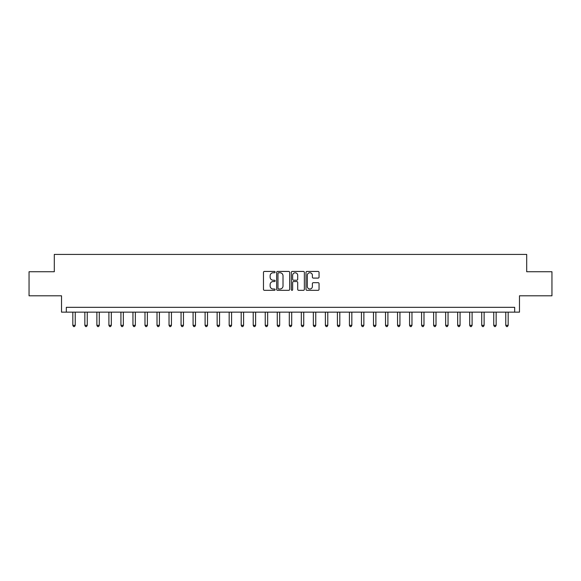 <?xml version="1.0" encoding="UTF-8"?>
<svg xmlns="http://www.w3.org/2000/svg" width="581" height="581" viewBox="0 0 581 581"><rect width="100%" height="100%" fill="white"/><g stroke="black" fill="none" stroke-linecap="round" stroke-linejoin="round"><path stroke-width="0.87" d="M275.103 272.097A0.661 0.661 0 0 0 274.443 271.436L264.413 271.436A0.944 0.944 0 0 0 263.469 272.38L263.469 289.382A0.944 0.944 0 0 0 264.413 290.326L274.443 290.326A0.661 0.661 0 0 0 275.103 289.665A0.661 0.661 0 0 0 274.443 289.004L273.15 289.004A3.021 3.021 0 0 1 270.129 285.975L270.129 284.559A3.021 3.021 0 0 1 273.15 281.538L274.443 281.538A0.661 0.661 0 0 0 275.103 280.877A0.661 0.661 0 0 0 274.443 280.216L273.15 280.216A3.021 3.021 0 0 1 270.129 277.195L270.129 275.779A3.021 3.021 0 0 1 273.15 272.758L274.443 272.758A0.661 0.661 0 0 0 275.103 272.097M318.097 278.096A0.944 0.944 0 0 0 319.042 277.152L319.042 272.38A0.944 0.944 0 0 0 318.097 271.436L306.957 271.436A0.944 0.944 0 0 0 306.013 272.38L306.013 289.382A0.944 0.944 0 0 0 306.957 290.326L318.097 290.326A0.944 0.944 0 0 0 319.042 289.382L319.042 283.615A0.944 0.944 0 0 0 318.097 282.671L313.333 282.671A0.944 0.944 0 0 0 312.389 283.615L312.389 286.477A2.527 2.527 0 0 1 309.862 289.004A2.527 2.527 0 0 1 307.334 286.477L307.334 275.285A2.527 2.527 0 0 1 309.862 272.758A2.527 2.527 0 0 1 312.389 275.285L312.389 277.152A0.944 0.944 0 0 0 313.333 278.096L318.097 278.096M514.672 312.15L519.479 312.15L519.479 295.794L551.95 295.794L551.95 271.741L526.698 271.741L526.698 254.42L54.302 254.42L54.302 271.741L29.05 271.741L29.05 295.794L61.521 295.794L61.521 312.15L514.672 312.15L514.672 307.334L66.328 307.334L66.328 312.15M289.672 272.38A0.944 0.944 0 0 0 288.728 271.436L277.587 271.436A0.944 0.944 0 0 0 276.643 272.38L276.643 289.382A0.944 0.944 0 0 0 277.587 290.326L288.728 290.326A0.944 0.944 0 0 0 289.672 289.382L289.672 272.38M292.272 271.436L303.413 271.436A0.944 0.944 0 0 1 304.357 272.38L304.357 289.382A0.944 0.944 0 0 1 303.413 290.326L298.649 290.326A0.944 0.944 0 0 1 297.704 289.382L297.704 282.482A0.944 0.944 0 0 0 296.753 281.538L293.594 281.538A0.944 0.944 0 0 0 292.65 282.482L292.65 289.665A0.661 0.661 0 0 1 291.989 290.326A0.661 0.661 0 0 1 291.328 289.665L291.328 272.38A0.944 0.944 0 0 1 292.272 271.436M278.626 272.758A0.661 0.661 0 0 0 277.965 273.419L277.965 288.343A0.661 0.661 0 0 0 278.626 289.004L279.991 289.004A3.021 3.021 0 0 0 283.012 285.975L283.012 275.779A3.021 3.021 0 0 0 279.991 272.758L278.626 272.758M297.704 275.329A2.527 2.527 0 0 0 295.177 272.801A2.527 2.527 0 0 0 292.65 275.329L292.65 279.272A0.944 0.944 0 0 0 293.594 280.216L296.753 280.216A0.944 0.944 0 0 0 297.704 279.272L297.704 275.329M72.828 312.15L72.828 325.331L75.232 325.331L75.232 312.15M75.232 325.331L74.506 326.58L73.547 326.58L72.828 325.331M84.855 312.15L84.855 325.331L87.259 325.331L87.259 312.15M87.259 325.331L86.533 326.58L85.574 326.58L84.855 325.331M96.874 312.15L96.874 325.331L99.286 325.331L99.286 312.15M99.286 325.331L98.559 326.58L97.601 326.58L96.874 325.331M108.901 312.15L108.901 325.331L111.312 325.331L111.312 312.15M111.312 325.331L110.586 326.58L109.627 326.58L108.901 325.331M120.928 312.15L120.928 325.331L123.339 325.331L123.339 312.15M123.339 325.331L122.613 326.58L121.654 326.58L120.928 325.331M132.955 312.15L132.955 325.331L135.358 325.331L135.358 312.15M135.358 325.331L134.639 326.58L133.681 326.58L132.955 325.331M144.981 312.15L144.981 325.331L147.385 325.331L147.385 312.15M147.385 325.331L146.666 326.58L145.708 326.58L144.981 325.331M157.008 312.15L157.008 325.331L159.412 325.331L159.412 312.15M159.412 325.331L158.693 326.58L157.727 326.58L157.008 325.331M169.035 312.15L169.035 325.331L171.439 325.331L171.439 312.15M171.439 325.331L170.72 326.58L169.754 326.58L169.035 325.331M181.061 312.15L181.061 325.331L183.465 325.331L183.465 312.15M183.465 325.331L182.746 326.58L181.78 326.58L181.061 325.331M193.088 312.15L193.088 325.331L195.492 325.331L195.492 312.15M195.492 325.331L194.773 326.58L193.807 326.58L193.088 325.331M205.115 312.15L205.115 325.331L207.519 325.331L207.519 312.15M207.519 325.331L206.8 326.58L205.834 326.58L205.115 325.331M217.141 312.15L217.141 325.331L219.545 325.331L219.545 312.15M219.545 325.331L218.826 326.58L217.86 326.58L217.141 325.331M229.168 312.15L229.168 325.331L231.572 325.331L231.572 312.15M231.572 325.331L230.853 326.58L229.887 326.58L229.168 325.331M241.195 312.15L241.195 325.331L243.599 325.331L243.599 312.15M243.599 325.331L242.88 326.58L241.914 326.58L241.195 325.331M253.222 312.15L253.222 325.331L255.625 325.331L255.625 312.15M255.625 325.331L254.899 326.58L253.941 326.58L253.222 325.331M265.248 312.15L265.248 325.331L267.652 325.331L267.652 312.15M267.652 325.331L266.926 326.58L265.967 326.58L265.248 325.331M277.268 312.15L277.268 325.331L279.679 325.331L279.679 312.15M279.679 325.331L278.953 326.58L277.994 326.58L277.268 325.331M289.294 312.15L289.294 325.331L291.706 325.331L291.706 312.15M291.706 325.331L290.979 326.58L290.021 326.58L289.294 325.331M301.321 312.15L301.321 325.331L303.732 325.331L303.732 312.15M303.732 325.331L303.006 326.58L302.047 326.58L301.321 325.331M313.348 312.15L313.348 325.331L315.752 325.331L315.752 312.15M315.752 325.331L315.033 326.58L314.074 326.58L313.348 325.331M325.375 312.15L325.375 325.331L327.778 325.331L327.778 312.15M327.778 325.331L327.059 326.58L326.101 326.58L325.375 325.331M337.401 312.15L337.401 325.331L339.805 325.331L339.805 312.15M339.805 325.331L339.086 326.58L338.12 326.58L337.401 325.331M349.428 312.15L349.428 325.331L351.832 325.331L351.832 312.15M351.832 325.331L351.113 326.58L350.147 326.58L349.428 325.331M361.455 312.15L361.455 325.331L363.859 325.331L363.859 312.15M363.859 325.331L363.14 326.58L362.174 326.58L361.455 325.331M373.481 312.15L373.481 325.331L375.885 325.331L375.885 312.15M375.885 325.331L375.166 326.58L374.2 326.58L373.481 325.331M385.508 312.15L385.508 325.331L387.912 325.331L387.912 312.15M387.912 325.331L387.193 326.58L386.227 326.58L385.508 325.331M397.535 312.15L397.535 325.331L399.939 325.331L399.939 312.15M399.939 325.331L399.22 326.58L398.254 326.58L397.535 325.331M409.561 312.15L409.561 325.331L411.965 325.331L411.965 312.15M411.965 325.331L411.246 326.58L410.28 326.58L409.561 325.331M421.588 312.15L421.588 325.331L423.992 325.331L423.992 312.15M423.992 325.331L423.273 326.58L422.307 326.58L421.588 325.331M433.615 312.15L433.615 325.331L436.019 325.331L436.019 312.15M436.019 325.331L435.292 326.58L434.334 326.58L433.615 325.331M445.642 312.15L445.642 325.331L448.045 325.331L448.045 312.15M448.045 325.331L447.319 326.58L446.361 326.58L445.642 325.331M457.661 312.15L457.661 325.331L460.072 325.331L460.072 312.15M460.072 325.331L459.346 326.58L458.387 326.58L457.661 325.331M469.688 312.15L469.688 325.331L472.099 325.331L472.099 312.15M472.099 325.331L471.373 326.58L470.414 326.58L469.688 325.331M481.714 312.15L481.714 325.331L484.126 325.331L484.126 312.15M484.126 325.331L483.399 326.58L482.441 326.58L481.714 325.331M493.741 312.15L493.741 325.331L496.145 325.331L496.145 312.15M496.145 325.331L495.426 326.58L494.467 326.58L493.741 325.331M505.768 312.15L505.768 325.331L508.172 325.331L508.172 312.15M508.172 325.331L507.453 326.58L506.494 326.58L505.768 325.331"/></g></svg>
